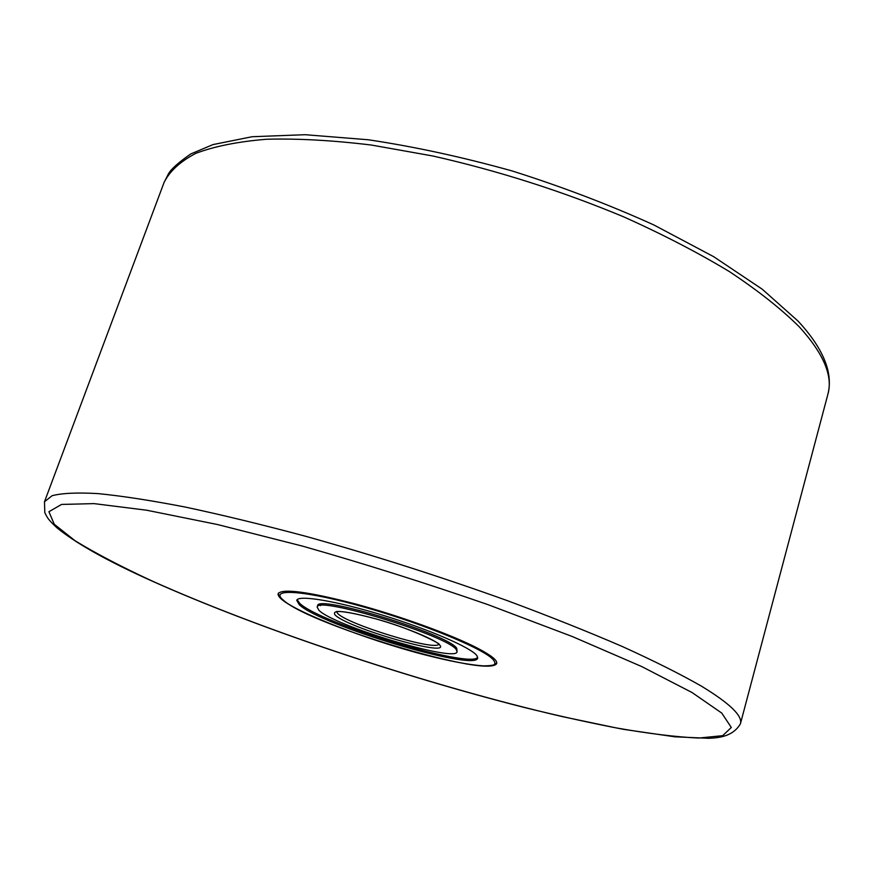 <?xml version="1.0" encoding="UTF-8"?>
<svg xmlns="http://www.w3.org/2000/svg" width="873" height="873" viewBox="0 0 873 873"><rect width="100%" height="100%" fill="white"/><g stroke="black" fill="none" stroke-linecap="round" stroke-linejoin="round"><path stroke-width="1.31" d="M303.422 612.104C285.929 603.647 277.494 597.514 278.105 593.695C282.372 588.249 308.267 591.698 355.791 604.04C400.587 616.163 452.007 634.9 477.618 648.224C491.172 655.328 497.534 660.414 496.704 663.458C495.002 666.928 484.591 667.037 465.473 663.807M457.059 651.804L456.786 648.399C449.388 634.616 316.026 593.902 317.641 605.807L317.194 607.161L318.951 610.336C333.955 625.799 456.164 662.64 457.059 651.804L456.361 649.774C448.94 636.057 315.557 595.321 317.194 607.161M297.136 599.729L299.723 603.352C319.845 623.158 470.427 669.045 477.717 657.358M319.453 604.52L320.5 605.644M299.275 604.694C319.987 624.97 475.981 671.937 477.662 658.089L476.92 655.678C471.562 647.853 429.21 629.411 382.658 615.181C336.072 600.886 298.042 594.633 296.755 600.351L299.275 604.694M164.069 182.479L168.554 173.662C171.217 168.969 178.616 162.4 190.729 153.964L213.045 144.58L252.133 136.723L305.135 134.704L368.144 139.745C414.315 146.631 462.341 157.042 512.222 170.977C561.928 186.702 609.114 204.686 653.801 224.928L713.678 256.684L762.293 289.247L798.042 321.078C813.963 338.233 823.85 354.394 827.702 369.541C829.83 378.325 829.885 386.586 827.877 394.323C833.115 376.023 823.555 353.5 799.221 326.775C781.16 308.878 757.873 290.48 729.37 271.579C698.073 252.668 662.88 234.444 623.78 216.886C561.917 191.089 498.297 170.792 432.943 156.016L371.407 145.049C332.591 140.335 297.606 138.403 266.451 139.254C237.969 141.612 214.463 146.304 195.912 153.31C180.318 161.44 169.7 171.163 164.069 182.479L44.479 501.768L52.107 495.711C61.961 493.125 77.271 492.427 98.038 493.605C121.98 495.962 151.018 500.436 185.152 507.038C221.884 514.863 262.009 524.597 305.506 536.24C373.557 555.293 440.854 576.769 507.377 600.657C549.597 616.36 587.955 631.67 622.46 646.577C654.139 660.981 680.438 674.152 701.346 686.102C729.883 703.463 742.901 716.046 740.402 723.859C732.763 736.714 718.752 737.827 708.647 738.296L674.873 736.812L623.693 729.37C592.974 723.51 559.997 716.253 524.771 707.588C399.867 675.898 253.967 626.749 151.4 580.763C107.324 560.979 75.776 543.268 56.767 527.641C47.197 518.562 47.502 517.798 44.807 512.669L44.479 501.768M152.011 580.96C265.119 631.648 431.186 686.222 562.878 716.733L616.065 727.886C648.606 733.626 676.139 737.019 698.673 738.056L722.691 735.677L731.301 727.46L721.742 713.066L692.027 692.518L641.644 666.525L572.241 636.504L488.029 604.662C426.439 583.317 364.674 563.827 302.756 546.182L217.584 524.553L146.588 510.203L94 503.612L61.568 504.43L48.921 511.72L54.268 524.258L75.078 540.747C95.528 553.253 121.172 566.664 152.011 580.96M493.791 660.512C487.767 650.516 426.231 624.675 365.667 607.51C304.983 590.203 268.284 587.824 283.289 600.1C311.05 626.279 511.338 684.443 493.791 660.512M336.541 611.722L337.742 613.523C347.672 624.413 434.929 651.094 438.639 644.307L438.813 644.503M439.665 644.983C435.583 639.734 405.705 627.371 376.743 619.121C345.097 610.642 331.216 609.256 335.101 614.974C347.138 627.796 451.636 657.958 439.665 644.983M827.877 394.323L740.402 723.859M278.476 593.051C277.941 594.207 279.305 596.423 282.568 599.718C295.03 611.635 366.409 639.811 424.474 654.739C449.42 661.123 468.965 664.833 483.107 665.87C496.421 665.826 495.809 663.48 496.781 662.727M336.509 611.471L336.203 611.842C335.134 612.18 336.891 608.481 375.848 618.892C412.121 628.56 443.942 645.42 438.65 644.318"/></g></svg>
